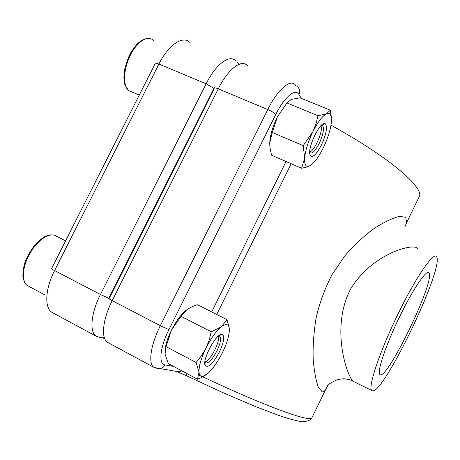 <?xml version="1.0" encoding="UTF-8"?>
<svg xmlns="http://www.w3.org/2000/svg" width="460" height="460" viewBox="0 0 460 460"><rect width="100%" height="100%" fill="white"/><g stroke="black" fill="none" stroke-linecap="round" stroke-linejoin="round"><path stroke-width="0.69" d="M327.75 385.733L325.116 390.546L322.322 391.96L318.481 387.544C316.072 381.075 314.318 371.91 313.225 360.042C312.725 347.173 313.662 333.264 316.031 318.32C319.447 303.312 324.772 288.759 332.011 274.66L344.937 255.679C354.729 244.519 364.682 235.302 374.796 228.022C384.566 221.881 392.811 217.988 399.527 216.338L405.835 217.304L406.542 222.818L404.967 226.826M417.887 248.825C415.225 242.23 372.094 252.931 350.342 289.518C330.683 328.129 346.714 374.791 352.757 380.799L353.953 381.397M371.709 390.362C367.781 386.975 380.127 350.376 398.78 312.455C417.387 274.482 435.005 249.837 436.856 257.272C442.727 271.245 383.174 394.806 372.364 390.781L350.008 379.724L344.005 378.724L337.778 379.466C330.912 382.542 327.382 384.865 327.192 386.434L312.369 416.8M429.151 273.119C427.392 268.157 413.919 287.419 400.102 315.709C386.256 343.953 376.93 371.387 379.741 374.308C385.509 383.41 434.274 283.492 429.203 273.252L429.151 273.119M218.195 336.22C220.852 340.618 210.076 361.462 204.918 361.865M320.884 125.718L321.12 126.339C323.012 131.727 314.416 151.064 309.747 151.967M218.327 336.105L219.771 336.266C221.438 338.37 220.518 343.189 217.011 350.733C212.376 359.427 208.564 363.515 205.58 362.997L204.901 362.037M206.482 374.526L201.141 377.677L197.524 379.224L168.297 363.596L165.042 354.091L166.037 346.622L171.39 330.32L181.073 316.319L211.255 331.815L221.421 326.755L226.924 319.631L229.057 326.796L229.344 329.538C229.298 335.443 226.998 343.125 222.444 352.573C217.712 361.985 212.767 369 207.609 373.629L203.055 376.297C200.686 376.809 199.335 375.423 199.013 372.157L196.098 362.509L201.492 355.741L205.913 348.312L209.156 340.204L211.255 331.815M181.073 316.319L187.243 309.344L192.579 306.469L197.466 304.738L226.924 319.631M197.524 379.224L199.013 372.157C198.766 366.373 201.066 358.426 205.913 348.312C211.019 338.267 216.189 331.085 221.421 326.755C225.521 323.685 228.068 323.851 229.057 327.25L229.344 329.538M166.037 346.622L196.098 362.509M219.489 351.814C224.296 341.211 225.032 335.374 221.708 334.299C215.97 333.707 202.061 359.841 205.166 365.47C208.184 368.305 212.963 363.751 219.489 351.814M186.122 310.184C180.929 314.536 176.019 321.247 171.39 330.32C167.612 338.065 165.479 344.793 164.979 350.514M321.074 125.522L322.178 125.459L322.926 126.086C324.168 129.553 322.903 135.395 319.131 143.612C315.094 151.254 312.024 154.244 309.925 152.576L309.735 152.237M301.61 168.256L271.567 155.21L269.945 147.579L269.727 143.06L272.297 132.474L277.392 116.759L286.954 102.936L317.992 115.724L326.497 113.821L330.28 110.147L331.321 116.656L331.321 122.665C330.378 130.312 327.669 138.782 323.196 148.074C318.608 157.193 314.249 163.058 310.12 165.669L306.653 167.106L301.61 168.256L304.658 158.079L303.221 145.636L312.903 131.623L316.031 123.774L317.992 115.724M286.954 102.936L291.37 99.423L300.018 97.802L330.28 110.147M272.297 132.474L303.221 145.636M321.356 145.13C326.514 133.59 327.744 126.391 325.036 123.533C320.459 120.871 307.757 146.734 309.885 154.416C311.84 158.746 315.663 155.647 321.356 145.13M310.12 165.669L307.562 166.382C305.302 166.077 304.336 163.311 304.658 158.079C305.388 150.397 308.137 141.576 312.903 131.623C317.837 121.94 322.368 116.006 326.497 113.821C329.279 112.66 330.907 113.988 331.384 117.8M277.392 116.759C272.682 126.575 270.123 135.343 269.727 143.06L269.715 144.331M214.251 88.763L109.181 298.477M190.302 42.929C183.747 34.73 168.665 44.298 158.907 64.072C156.089 62.951 154.836 62.825 155.146 63.693L51.595 268.588C50.893 268.49 51.894 269.152 54.596 270.578L100.464 294.498L206.166 83.8L158.907 64.072L54.596 270.578C44.948 289.294 44.275 308.597 52.446 312.622L52.687 312.754M213.923 88.412L206.166 83.8C216.073 63.635 230.431 53.486 236.095 61.433M97.02 336.662L96.652 336.467C89.251 332.867 90.706 313.605 100.464 294.498L108.744 298.322M237.141 62.198L239.183 64.245M103.224 337.594L101.907 337.864L99.159 337.467M418.14 198.927L419.687 195.736C421.866 185.449 387.395 156.285 330.981 125.166M291.191 163.731L216.712 314.467M198.95 375.021L200.249 375.636M201.859 376.395C263.039 405.312 307.326 421.475 311.661 418.266L309.908 420.032C305.762 421.699 302.565 422.153 300.317 421.394C299.782 421.486 290.697 419.577 278.875 415.443L255.835 406.715L223.065 392.731L185.834 375.452M301.237 98.296L299 94.547C295.492 87.814 284.291 97.025 275.776 114.482L168.952 329.624C159.982 347.369 158.332 364.262 164.979 364.901L173.558 366.407M211.698 311.932L286.08 161.512M247.802 66.159C242.368 58.282 228.206 68.586 218.258 88.849C215.211 87.636 213.779 87.463 213.963 88.326L108.727 298.35C108.123 298.322 109.284 299.075 112.211 300.622L160.327 325.714L267.8 109.532L218.258 88.849L112.211 300.622C102.419 319.832 100.757 339.077 107.962 342.568L108.175 342.683M175.473 371.277L178.095 372.071M275.776 114.482C274.396 112.924 271.739 111.274 267.8 109.532C277.903 88.86 291.255 77.924 295.717 85.514M154.525 367.678L154.261 367.54C147.901 364.516 150.42 345.339 160.327 325.714L168.952 329.624M296.878 86.359C299.678 88.412 300.386 91.143 299 94.547M164.979 364.901C163.852 367.034 162.173 368.322 159.942 368.77L156.808 368.512M181.711 370.766L179.101 371.864L175.306 371.254M187.26 373.738L185.863 375.463L178.129 372.117L179.101 371.864L154.261 367.54L107.962 342.568M65.602 240.879L56.068 236.043C50.036 231.84 37.708 239.735 29.946 253.374C22.091 266.955 21.206 282.227 27.715 285.752L28.1 285.959M153.375 40.434C148.108 34.718 137.252 41.365 130.421 55.079C123.504 68.718 122.693 85.33 128.346 90.338L132.537 92.155M52.446 312.622L96.652 336.467L103.575 338.226M406.542 222.818L419.687 195.736M427.541 272.498L429.203 273.252M44.442 294.682L27.715 285.752L24.587 282.486L23.017 277.909C22.574 273.067 23.333 267.548 25.294 261.349C27.899 255.105 31.337 249.343 35.621 244.064C40.624 239.401 44.045 236.768 45.885 236.164C49.024 235.112 50.991 234.686 51.79 234.887M139.282 95.076L128.346 90.338L124.861 84.818L123.843 77.826L124.62 69.425C126.764 61.502 128.978 55.643 131.267 51.842L136.821 44.384C139.828 41.394 142.761 39.525 145.63 38.778M203.055 376.297L201.141 377.677M229.057 327.25L229.063 326.796M204.947 362.164L205.166 365.47M218.833 336.018L221.708 334.299M307.562 166.382L306.653 167.106M309.77 153.571L309.885 154.416M322.178 125.459L325.036 123.533"/></g></svg>
